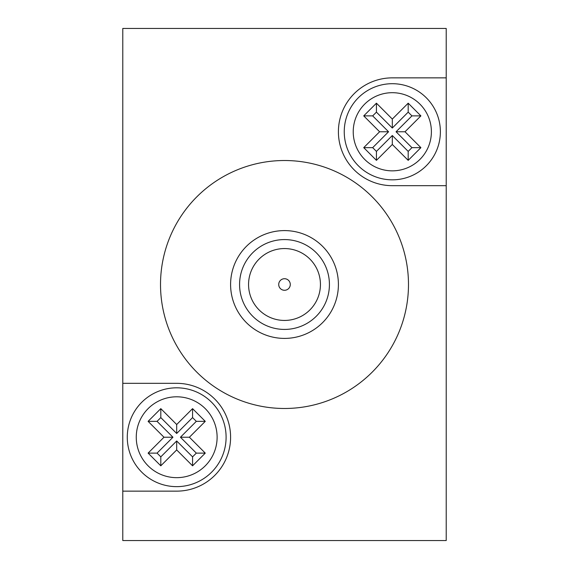<?xml version="1.0" encoding="UTF-8"?>
<svg xmlns="http://www.w3.org/2000/svg" width="569" height="569" viewBox="0 0 569 569"><rect width="100%" height="100%" fill="white"/><g stroke="black" fill="none" stroke-linecap="round" stroke-linejoin="round"><path stroke-width="0.85" d="M320.439 284.5A35.939 35.939 0 0 0 284.5 248.561A35.939 35.939 0 0 0 248.561 284.5A35.939 35.939 0 0 0 284.5 320.439A35.939 35.939 0 0 0 320.439 284.5M290.282 284.5A5.782 5.782 0 0 0 284.5 278.718A5.782 5.782 0 0 0 278.718 284.5A5.782 5.782 0 0 0 284.5 290.282A5.782 5.782 0 0 0 290.282 284.5M239.577 284.5A44.923 44.923 0 0 0 284.5 329.423A44.923 44.923 0 0 0 329.423 284.5A44.923 44.923 0 0 0 284.5 239.577A44.923 44.923 0 0 0 239.577 284.5M338.406 284.5A53.906 53.906 0 0 1 284.5 338.406A53.906 53.906 0 0 1 230.594 284.5A53.906 53.906 0 0 1 284.5 230.594A53.906 53.906 0 0 1 338.406 284.5M440.378 131.766A48.066 48.066 0 0 1 392.311 179.832A48.066 48.066 0 0 1 344.245 131.766A48.066 48.066 0 0 1 392.311 83.7A48.066 48.066 0 0 1 440.378 131.766A48.066 48.066 0 0 0 392.311 83.7A48.066 48.066 0 0 0 344.245 131.766M226.099 437.234A49.411 49.411 0 0 1 176.689 486.644A49.411 49.411 0 0 1 127.278 437.234A49.411 49.411 0 0 1 176.689 387.816A49.411 49.411 0 0 1 226.099 437.234A49.411 49.411 0 0 0 176.689 387.816A49.411 49.411 0 0 0 127.278 437.234M338.406 131.766A53.906 53.906 0 0 0 392.311 185.672L446.217 185.672L446.217 77.861L392.311 77.861A53.906 53.906 0 0 0 338.406 131.766M160.515 284.5A123.985 123.985 0 0 0 284.5 408.485A123.985 123.985 0 0 0 408.485 284.5A123.985 123.985 0 0 0 284.5 160.515A123.985 123.985 0 0 0 160.515 284.5M205.274 421.352L189.392 437.234L205.274 453.116L192.571 465.819L176.689 449.937L160.807 465.819L148.104 453.116L163.986 437.234L148.104 421.352L160.807 408.642L176.689 424.524L192.571 408.642L205.274 421.352L196.319 421.352L180.437 437.234L196.319 453.116L192.571 456.857L192.571 465.819M122.783 383.328L122.783 491.139L176.689 491.139A53.906 53.906 0 0 0 230.594 437.234A53.906 53.906 0 0 0 176.689 383.328L122.783 383.328L122.783 28.45L446.217 28.45L446.217 77.861M122.783 491.139L122.783 540.55L446.217 540.55L446.217 185.672M408.193 112.143L408.193 103.181L392.311 119.063L392.311 128.025L408.193 112.143L411.935 115.884L396.052 131.766L411.935 147.648L408.193 151.397L408.193 160.358L420.896 147.648L405.014 131.766L396.052 131.766M408.193 103.181L420.896 115.884L405.014 131.766M392.311 128.025L376.429 112.143L376.429 103.181L363.726 115.884L379.608 131.766L363.726 147.648L376.429 160.358L392.311 144.476L408.193 160.358M376.429 103.181L392.311 119.063M196.319 421.352L192.571 417.603L176.689 433.486L160.807 417.603L157.065 421.352L172.948 437.234L157.065 453.116L160.807 456.857L160.807 465.819M192.571 456.857L176.689 440.975L160.807 456.857M192.571 417.603L192.571 408.642M180.437 437.234L189.392 437.234M176.689 433.486L176.689 424.524M176.689 440.975L176.689 449.937M157.065 453.116L148.104 453.116M172.948 437.234L163.986 437.234M196.319 453.116L205.274 453.116M157.065 421.352L148.104 421.352M160.807 417.603L160.807 408.642M376.429 112.143L372.681 115.884L388.563 131.766L372.681 147.648L376.429 151.397L376.429 160.358M392.311 144.476L392.311 135.514L376.429 151.397M392.311 135.514L408.193 151.397M411.935 147.648L420.896 147.648M379.608 131.766L388.563 131.766M372.681 115.884L363.726 115.884M411.935 115.884L420.896 115.884M372.681 147.648L363.726 147.648M353.228 131.766A39.083 39.083 0 0 0 392.311 170.849A39.083 39.083 0 0 0 431.394 131.766A39.083 39.083 0 0 0 392.311 92.69A39.083 39.083 0 0 0 353.228 131.766M136.261 437.234A40.427 40.427 0 0 0 176.689 477.661A40.427 40.427 0 0 0 217.116 437.234A40.427 40.427 0 0 0 176.689 396.799A40.427 40.427 0 0 0 136.261 437.234"/></g></svg>
